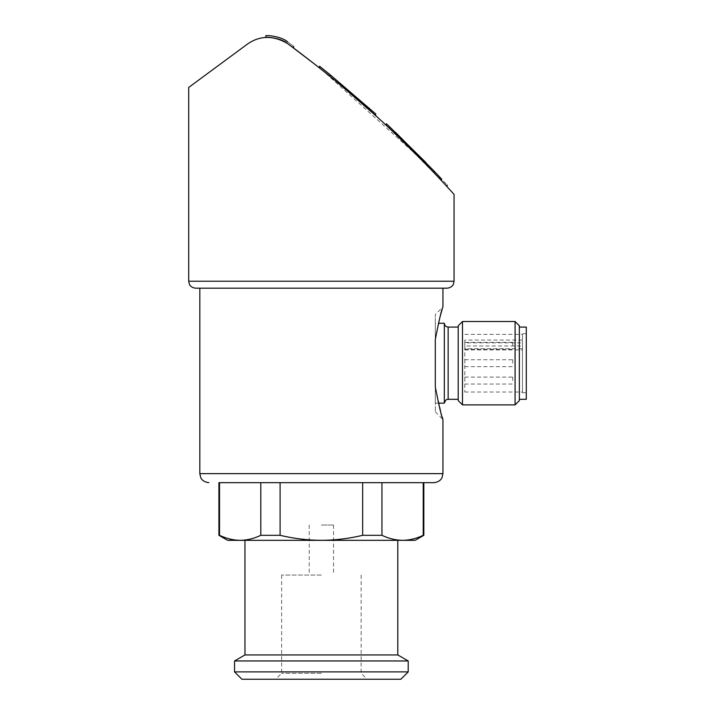 <?xml version="1.0" encoding="UTF-8"?>
<svg xmlns="http://www.w3.org/2000/svg" width="715" height="715" viewBox="0 0 715 715"><rect width="100%" height="100%" fill="white"/><g stroke="black" fill="none" stroke-linecap="round" stroke-linejoin="round"><path stroke-width="0.54" stroke-dasharray="3.58 2.68" d="M464.822 363.202L464.822 359.725L464.822 363.202M512.744 363.202L512.744 359.725L512.744 363.202M464.822 345.837L464.822 342.36L464.822 345.837M512.744 345.837L512.744 342.36L512.744 345.837M464.822 380.568L464.822 377.091L464.822 380.568M512.744 380.568L512.744 377.091L512.744 380.568M199.825 288.181L447.107 288.181M442.102 416.774L435.301 386.967L435.301 411.822L435.301 339.428L440.082 316.647M442.102 309.622L442.934 306.932L435.301 314.573L435.301 339.428L435.301 314.573M227.602 540.326L240.169 540.326C247.104 540.236 253.986 538.565 260.805 535.312L260.805 482.67L362.657 482.67L218.924 482.67L219.532 482.67L219.532 535.312L218.924 535.312M240.169 540.326L402.59 540.326C409.525 540.236 416.407 538.565 423.226 535.312L423.226 482.67L362.657 482.67L362.657 535.312L381.953 535.312C388.763 538.574 395.645 540.245 402.59 540.326L415.156 540.326M381.953 482.67L381.953 535.312M423.226 535.312L423.834 535.312M423.226 482.67L218.924 482.67M260.805 535.312L280.101 535.312C293.588 538.556 307.343 540.227 321.384 540.326C335.415 540.227 349.179 538.556 362.657 535.312M439.6 176.909L441.575 179.027C448.904 186.955 448.904 186.955 441.575 179.027L441.575 180.77C448.904 188.689 448.904 188.689 441.575 180.77C448.904 188.689 448.904 188.689 441.575 180.77L439.6 178.643L439.6 176.909L433.853 170.814L399.131 135.841L425.836 162.457L424.147 162.457L425.836 162.457L389.398 126.582L389.398 128.316L386.395 125.509L424.147 162.457L389.398 128.316L389.398 126.582L395.592 132.445L395.592 134.188L395.592 132.445M433.853 170.814L433.853 172.547L439.6 178.643L395.341 133.946L395.341 132.203L425.836 162.457L424.147 162.457M330.133 74.735L330.133 76.469L319.507 67.934L319.507 66.2L330.133 74.735L375.697 113.917L375.697 115.66L330.133 76.469L343.316 87.364M287.555 43.526C295.375 49.308 295.375 49.308 287.555 43.526C295.375 49.308 295.375 49.308 287.555 43.526C295.375 49.308 295.375 49.308 287.555 43.526C295.375 49.308 295.375 49.308 287.555 43.526C280.307 37.493 265.328 36.939 265.81 37.484C265.247 36.948 280.262 37.466 287.555 43.526C280.28 37.475 265.256 36.939 265.81 37.484C265.283 36.939 280.271 37.475 287.555 43.526C280.28 37.475 265.256 36.939 265.81 37.484C265.283 36.939 280.271 37.475 287.555 43.526C273.085 35.205 259.661 35.437 247.265 44.214L188.706 87.436M321.384 69.427L418.936 157.139M434.649 173.388L454.052 194.409M399.131 137.575C393.375 132.06 393.375 132.06 399.131 137.575C393.375 132.06 393.375 132.06 399.131 137.575L399.131 135.841C393.375 130.327 393.375 130.327 399.131 135.841L399.131 137.575M280.101 482.67L280.101 535.312M321.384 540.326L244.968 540.326L321.384 540.326M244.968 654.94L397.79 654.94M234.556 660.955L408.211 660.955M234.556 671.885L408.211 671.885M241.92 679.25L400.838 679.25M321.384 679.25L275.686 679.25L321.384 679.25M321.384 673.307L281.63 673.307L321.384 673.307M321.384 575.057L281.63 575.057L321.384 575.057M321.384 525.042L333.539 525.042L321.384 525.042M287.555 41.783C295.375 47.574 295.375 47.574 287.555 41.783C280.307 35.75 265.328 35.205 265.81 35.75C265.247 35.205 280.262 35.732 287.555 41.783C295.375 47.574 295.375 47.574 287.555 41.783C280.307 35.75 265.328 35.205 265.81 35.75C265.247 35.205 280.262 35.732 287.555 41.783M386.395 123.766L386.395 125.509L386.395 123.766L386.395 125.509L386.395 123.766L389.639 126.814L389.639 128.548M389.639 126.814L395.341 132.203M435.301 323.26L435.301 403.144L435.301 323.26L438.411 323.26M444.328 403.144L444.328 323.26M458.217 327.077L458.217 399.319L458.217 327.077M458.217 400.615L458.217 325.781M462.48 404.878L462.48 321.527M515.086 404.878L515.086 321.527M519.349 400.615L519.349 325.781M519.349 327.077L519.349 399.319L519.349 327.077M526.294 399.319L526.294 327.077M526.294 392.723L526.294 333.682L526.294 392.723L522.468 392.723L522.468 333.682L522.468 392.723M522.468 342.816L522.468 392.026L522.468 342.816L464.822 342.816L464.822 340.081L522.468 340.081M464.822 340.081L464.822 392.026L464.822 345.98L522.468 345.98M464.822 345.98L464.822 348.706L522.468 348.706M464.822 342.816L464.822 348.706M199.825 473.643L442.934 473.643M188.706 281.236L454.052 281.236M368.904 107.804L368.904 109.538M448.144 399.319L448.144 327.077M464.822 366.67L512.744 366.67M464.822 359.725L512.744 359.725M464.822 349.304L512.744 349.304M464.822 342.36L512.744 342.36M464.822 384.035L512.744 384.035M464.822 377.091L512.744 377.091M281.63 575.057L281.63 673.307L275.686 679.25M361.129 575.057L361.129 673.307L367.072 679.25M309.229 525.042L309.229 575.057M333.539 525.042L333.539 575.057M265.81 35.75L265.81 37.484M293.597 46.261L293.597 48.003M394.662 131.56L394.662 133.303M435.301 411.822L442.934 419.464M435.301 403.144L438.402 403.144M526.294 333.682L522.468 333.682M464.822 392.026L522.468 392.026M464.822 334.37L522.468 334.37M464.822 349.93L522.468 349.93"/><path stroke-width="1.07" d="M435.301 386.967C439.108 406.424 441.656 417.256 442.934 419.464C441.7 417.417 439.153 406.585 435.301 386.967L435.301 339.428C439.108 319.98 441.656 309.148 442.934 306.932C441.7 308.987 439.153 319.82 435.301 339.428M454.052 194.409L454.052 281.236L453.346 284.293C453.489 284.204 452.023 287.743 447.107 288.181L195.651 288.181L199.825 288.181L199.825 473.643L442.934 473.643L442.934 419.464L442.102 416.774M440.082 316.647L442.102 309.622M280.101 482.67L280.101 535.312L260.805 535.312L260.805 482.67L219.532 482.67L219.532 535.312L218.924 535.312L218.924 482.67L433.907 482.67L423.226 482.67L423.226 535.312C416.416 538.574 409.534 540.245 402.59 540.326L227.602 540.326L218.924 535.312M423.834 482.67L423.834 535.312L423.226 535.312M362.657 535.312L362.657 482.67L381.953 482.67L381.953 535.312L362.657 535.312C349.179 538.556 335.415 540.227 321.384 540.326C307.343 540.227 293.588 538.556 280.101 535.312M219.532 535.312C226.351 538.574 233.224 540.245 240.169 540.326C233.233 540.236 226.351 538.565 219.532 535.312M423.834 535.312L415.156 540.326L402.59 540.326C395.654 540.236 388.772 538.565 381.953 535.312M260.805 535.312C253.995 538.574 247.113 540.245 240.169 540.326M395.592 132.445L433.853 170.814L433.853 172.547L424.147 162.457L425.836 162.457L389.639 126.814L389.639 128.548M395.341 132.203L395.341 133.946L424.147 162.457M330.133 76.469L319.507 67.934L319.507 66.2L330.133 74.735L330.133 76.451M343.316 87.364L375.697 115.66L375.697 113.917L330.133 74.735M454.052 281.236L188.706 281.236L188.706 87.436L247.265 44.214C259.706 35.437 273.139 35.205 287.555 43.526C280.307 37.493 265.328 36.939 265.81 37.484C265.247 36.948 280.262 37.466 287.555 43.526C327.041 72.751 363.113 103.023 395.753 134.34C426.453 163.44 453.873 194.185 454.052 194.409C453.775 194.078 426.408 163.395 395.645 134.232C362.88 102.826 326.853 72.59 287.555 43.526L316.11 65.253M418.936 157.139L434.649 173.388M439.6 178.643L441.575 180.77L441.575 179.027L439.6 176.909L439.6 178.643M381.953 482.67L423.226 482.67M397.79 540.326L397.79 654.94L244.968 654.94L234.556 660.955L234.556 671.885L408.211 671.885L408.211 660.955L234.556 660.955M408.211 671.885L400.838 679.25L241.92 679.25L234.556 671.885M287.555 41.783C295.375 47.574 295.375 47.574 287.555 41.783C280.307 35.75 265.328 35.205 265.81 35.75C265.247 35.205 280.262 35.732 287.555 41.783C295.375 47.574 295.375 47.574 287.555 41.783C280.307 35.75 265.328 35.205 265.81 35.75C265.247 35.205 280.262 35.732 287.555 41.783M389.398 126.582L386.395 123.766L389.398 126.582M389.639 126.814L386.395 123.766L386.395 125.509M399.131 135.841C393.375 130.327 393.375 130.327 399.131 135.841M439.6 176.909L433.853 170.814M441.575 179.027C448.904 186.955 448.904 186.955 441.575 179.027M438.411 323.26L444.328 323.26L444.328 403.144L438.402 403.144M458.217 327.077L448.144 327.077C445.829 326.853 444.551 325.575 444.328 323.26M462.48 321.527L458.217 325.781L458.217 400.615L462.48 404.878L515.086 404.878L515.086 321.527L462.48 321.527L462.48 404.878M515.086 321.527L519.349 325.781L519.349 400.615L515.086 404.878M519.349 327.077L526.294 327.077L526.294 399.319L519.349 399.319M368.904 107.804L368.904 109.538M448.144 327.077L448.144 399.319C447.903 399.783 446.321 397.844 444.328 403.144M442.934 288.181L442.934 306.932M188.706 281.236L189.412 284.293C189.269 284.204 190.744 287.743 195.651 288.181M442.934 473.643L442.013 477.62C442.084 477.611 440.494 481.955 433.907 482.67M199.825 473.643L200.745 477.62C200.683 477.611 202.265 481.955 208.852 482.67M244.968 540.326L244.968 654.94M397.79 654.94L408.211 660.955M265.81 35.75L265.81 37.484M293.597 46.261L293.597 48.003M447.107 185.024L447.107 186.758M448.144 399.319L458.217 399.319"/></g></svg>

